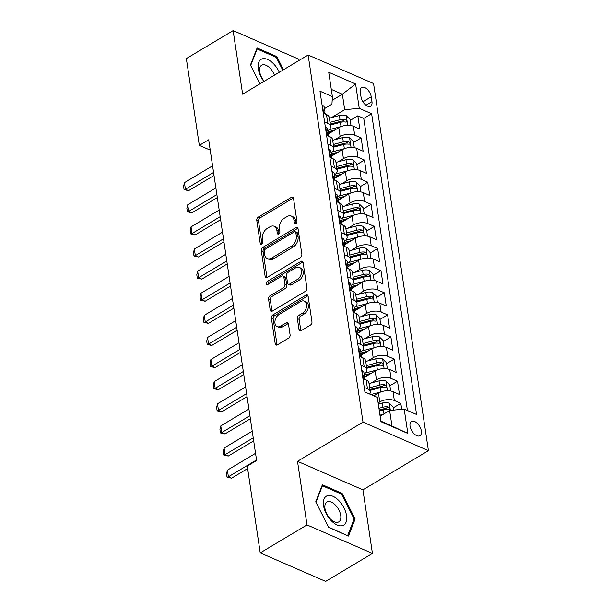 <?xml version="1.0" encoding="UTF-8"?>
<svg xmlns="http://www.w3.org/2000/svg" width="612" height="612" viewBox="0 0 612 612"><rect width="100%" height="100%" fill="white"/><g stroke="black" fill="none" stroke-linecap="round" stroke-linejoin="round"><path stroke-width="0.92" d="M295.902 223.755A1.782 1.193 -66.4 0 0 296.958 221.468L293.508 198.403A2.547 1.706 -66.4 0 0 292.689 197.163A2.547 1.706 -66.4 0 0 291.35 197.332L258.287 217.099A2.547 1.706 -66.4 0 0 256.772 220.374L260.222 243.438A1.782 1.193 -66.4 0 0 260.796 244.303A1.782 1.193 -66.4 0 0 261.737 244.188A1.782 1.193 -66.4 0 0 262.793 241.901L262.349 238.917A8.155 5.454 -66.4 0 1 267.184 228.452L269.938 226.807A8.155 5.454 -66.4 0 1 274.237 226.279A8.155 5.454 -66.4 0 1 276.861 230.234L277.305 233.226A1.782 1.193 -66.4 0 0 277.879 234.09A1.782 1.193 -66.4 0 0 278.82 233.975A1.782 1.193 -66.4 0 0 279.875 231.688L279.432 228.697A8.155 5.454 -66.4 0 1 284.266 218.239L287.02 216.587A8.155 5.454 -66.4 0 1 291.32 216.067A8.155 5.454 -66.4 0 1 293.936 220.022L294.387 223.005A1.782 1.193 -66.4 0 0 294.961 223.87A1.782 1.193 -66.4 0 0 295.902 223.755M421.362 431.055A8.308 4.506 59.1 0 0 417.269 423.343A8.308 4.506 59.1 0 0 411.44 421.454A8.308 4.506 59.1 0 0 410.048 426.12A8.308 4.506 59.1 0 0 414.133 433.824A8.308 4.506 59.1 0 0 419.97 435.713A8.308 4.506 59.1 0 0 421.362 431.055M299.008 329.562A2.547 1.706 -66.4 0 0 299.826 330.801A2.547 1.706 -66.4 0 0 301.165 330.633L310.445 325.087A2.547 1.706 -66.4 0 0 311.952 321.82L308.127 296.2A2.547 1.706 -66.4 0 0 307.308 294.961A2.547 1.706 -66.4 0 0 305.962 295.129L272.906 314.905A2.547 1.706 -66.4 0 0 271.391 318.171L275.216 343.783A2.547 1.706 -66.4 0 0 276.035 345.023A2.547 1.706 -66.4 0 0 277.381 344.862L288.581 338.161A2.547 1.706 -66.4 0 0 290.096 334.886L288.459 323.924A2.547 1.706 -66.4 0 0 287.64 322.692A2.547 1.706 -66.4 0 0 286.294 322.853L280.74 326.173A6.816 4.559 -66.4 0 1 277.152 326.617A6.816 4.559 -66.4 0 1 274.987 320.971A6.816 4.559 -66.4 0 1 279.003 314.56L300.767 301.548A6.816 4.559 -66.4 0 1 304.363 301.104A6.816 4.559 -66.4 0 1 306.528 306.75A6.816 4.559 -66.4 0 1 302.504 313.16L298.878 315.333A2.547 1.706 -66.4 0 0 297.363 318.6L299.008 329.562L300.775 330.335A2.547 1.706 -66.4 0 0 300.89 330.778M297.501 461.318L307.01 524.905L260.222 552.881L325.653 581.4L372.433 553.424L362.931 489.837L428.423 450.669L363 422.15L297.501 461.318L362.931 489.837M298.786 60.611L298.564 59.119L233.134 30.6L242.635 94.187L308.134 55.019L363 422.15M233.134 30.6L186.354 58.576L199.321 145.381L210.23 150.139M260.222 552.881L247.248 466.069L256.612 460.476L208.684 139.788L199.321 145.381M300.354 257.575A2.547 1.706 -66.4 0 0 301.861 254.301L298.036 228.689A2.547 1.706 -66.4 0 0 297.218 227.45A2.547 1.706 -66.4 0 0 295.871 227.618L262.816 247.386A2.547 1.706 -66.4 0 0 261.301 250.652L265.126 276.272A2.547 1.706 -66.4 0 0 265.945 277.511A2.547 1.706 -66.4 0 0 267.291 277.343L300.354 257.575M303.078 262.441L306.91 288.061A2.547 1.706 -66.4 0 1 305.396 291.327L272.332 311.103A2.547 1.706 -66.4 0 1 270.994 311.263A2.547 1.706 -66.4 0 1 270.175 310.032L268.538 299.069A2.547 1.706 -66.4 0 1 270.045 295.795L283.455 287.778A2.547 1.706 -66.4 0 0 284.97 284.511L283.884 277.236A2.547 1.706 -66.4 0 0 283.065 275.997A2.547 1.706 -66.4 0 0 281.719 276.165L267.758 284.511A1.782 1.193 -66.4 0 1 266.824 284.626A1.782 1.193 -66.4 0 1 266.251 283.149A1.782 1.193 -66.4 0 1 267.306 281.474L300.92 261.37A2.547 1.706 -66.4 0 1 302.259 261.209A2.547 1.706 -66.4 0 1 303.078 262.441M401.702 409.336L400.806 403.339L393.195 407.89M378.139 402.903L379.792 401.916A10.381 5.271 -8.5 0 1 394.35 400.523L393.026 391.68L399.483 394.495L397.502 381.222L389.89 385.774M371.132 383.005L376.487 379.8A10.381 5.271 -8.5 0 1 391.045 378.407L389.722 369.564L396.178 372.379L394.197 359.106L386.585 363.658M364.247 378.247A6.877 3.496 171.5 0 0 364.568 376.839L369.893 373.641M367.827 360.889L373.182 357.683A10.381 5.271 -8.5 0 1 387.74 356.291L386.417 347.448L392.873 350.255L390.892 336.99L383.28 341.542M361.256 354.708L366.588 351.525M364.522 338.773L369.877 335.567A10.381 5.271 -8.5 0 1 384.435 334.175L383.112 325.332L389.569 328.139L387.587 314.874L379.976 319.426M357.951 332.591L363.283 329.409M361.218 316.656L366.573 313.451A10.381 5.271 -8.5 0 1 381.131 312.059L379.807 303.215L386.264 306.023L384.282 292.758L376.671 297.31M354.325 311.898A6.877 3.496 171.5 0 0 354.646 310.491L359.978 307.293M357.913 294.54L363.268 291.335A10.381 5.271 -8.5 0 1 377.826 289.943L376.502 281.099L382.959 283.907L380.978 270.642L373.358 275.193M351.02 289.782A6.877 3.496 171.5 0 0 351.342 288.374L356.674 285.177M354.608 272.424L359.963 269.219A10.381 5.271 -8.5 0 1 374.521 267.827L373.198 258.983L379.654 261.791L377.665 248.526L370.053 253.077M347.715 267.666A6.877 3.496 171.5 0 0 348.037 266.258L353.361 263.061M351.303 250.308L356.658 247.103A10.381 5.271 -8.5 0 1 371.216 245.71L369.893 236.867L376.349 239.675L374.36 226.409L366.749 230.961M344.732 244.127L350.056 240.944M347.998 228.192L353.353 224.987A10.381 5.271 -8.5 0 1 367.911 223.594L366.588 214.743L373.045 217.558L371.056 204.293L363.444 208.845M341.427 222.011L346.752 218.828M344.694 206.068L350.049 202.87A10.381 5.271 -8.5 0 1 364.607 201.478L363.283 192.627L369.732 195.442L367.751 182.177L360.139 186.729M337.801 201.31A6.877 3.496 171.5 0 0 338.122 199.91L343.447 196.704M341.389 183.952L346.736 180.754A10.381 5.271 -8.5 0 1 361.302 179.362L359.978 170.511L366.427 173.326L364.446 160.061L356.834 164.613M334.496 179.194A6.877 3.496 171.5 0 0 334.818 177.794L340.142 174.588M338.084 161.836L343.431 158.638A10.381 5.271 -8.5 0 1 357.989 157.246L356.674 148.395L363.123 151.21L361.141 137.945L354.685 135.13A10.381 5.271 171.5 0 0 340.127 136.522L334.772 139.72M331.191 157.077A6.877 3.496 171.5 0 0 331.513 155.678L336.837 152.472M353.529 142.497L361.141 137.945M393.026 391.68A10.381 5.271 171.5 0 0 378.468 393.072L373.817 395.857M389.722 369.564A10.381 5.271 171.5 0 0 375.164 370.956L364.576 377.29M386.417 347.448A10.381 5.271 171.5 0 0 371.859 348.84L361.271 355.174M383.112 325.332A10.381 5.271 171.5 0 0 368.554 326.724L357.966 333.058M379.807 303.215A10.381 5.271 171.5 0 0 365.249 304.608L354.662 310.934M376.502 281.099A10.381 5.271 171.5 0 0 361.944 282.492L351.357 288.818M373.198 258.983A10.381 5.271 171.5 0 0 358.64 260.375L348.052 266.702M369.893 236.867A10.381 5.271 171.5 0 0 355.335 238.259L344.747 244.586M366.588 214.743A10.381 5.271 171.5 0 0 352.03 216.143L341.442 222.47M363.283 192.627A10.381 5.271 171.5 0 0 348.725 194.027L338.138 200.353M359.978 170.511A10.381 5.271 171.5 0 0 345.42 171.903L334.825 178.237M356.674 148.395A10.381 5.271 171.5 0 0 342.116 149.787L331.52 156.121M360.277 92.014L361.003 96.88A8.048 4.368 59.1 0 0 364.966 104.346A8.048 4.368 59.1 0 0 370.62 106.174A8.048 4.368 59.1 0 0 371.966 101.661L371.239 96.795A8.048 4.368 59.1 0 0 367.276 89.329A8.048 4.368 59.1 0 0 361.631 87.501A8.048 4.368 59.1 0 0 360.277 92.014M428.423 450.669L373.557 83.538L308.134 55.019M380.871 421.14L391.948 425.967L389.637 410.491L404.195 409.091L416.573 414.492L371.622 113.71L359.244 108.309L344.686 109.701L331.467 117.603M404.195 409.091L407.829 433.426L380.955 421.706L377.313 397.379L364.936 391.986L319.984 91.196L332.362 96.597L328.728 72.27L355.603 83.982L359.244 108.309M407.416 410.499L363.757 118.407L357.836 115.821L359.818 129.094L353.369 126.279A10.381 5.271 171.5 0 0 338.811 127.671L328.216 134.005M327.787 130.731A10.381 5.271 171.5 0 0 330.595 126.355A10.381 5.271 171.5 0 0 327.81 123.41L324.589 122.01M330.595 126.355L329.271 117.504A10.381 5.271 171.5 0 0 326.487 114.566L323.266 113.159M364.255 387.404L367.475 388.811A10.381 5.271 -8.5 0 1 370.26 391.749A10.381 5.271 -8.5 0 1 369.663 394.044M370.26 391.749L368.937 382.905A10.381 5.271 171.5 0 0 366.152 379.96L362.931 378.56M360.95 365.288L364.171 366.695A10.381 5.271 -8.5 0 1 366.955 369.633A10.381 5.271 -8.5 0 1 364.14 374.008M366.955 369.633L365.632 360.789A10.381 5.271 171.5 0 0 362.847 357.844L359.627 356.444M357.645 343.171L360.866 344.579A10.381 5.271 -8.5 0 1 363.643 347.517A10.381 5.271 -8.5 0 1 360.835 351.892M363.643 347.517L362.327 338.673A10.381 5.271 171.5 0 0 359.542 335.728L356.322 334.328M354.34 321.055L357.561 322.455A10.381 5.271 -8.5 0 1 360.338 325.4A10.381 5.271 -8.5 0 1 357.53 329.776M360.338 325.4L359.022 316.557A10.381 5.271 171.5 0 0 356.238 313.612L353.017 312.212M351.036 298.939L354.249 300.339A10.381 5.271 -8.5 0 1 357.033 303.284A10.381 5.271 -8.5 0 1 354.226 307.66M357.033 303.284L355.717 294.441A10.381 5.271 171.5 0 0 352.933 291.496L349.712 290.096M347.731 276.823L350.944 278.223A10.381 5.271 -8.5 0 1 353.728 281.168A10.381 5.271 -8.5 0 1 350.921 285.544M353.728 281.168L352.405 272.325A10.381 5.271 171.5 0 0 349.628 269.379L346.407 267.98M344.418 254.707L347.639 256.107A10.381 5.271 -8.5 0 1 350.424 259.052A10.381 5.271 -8.5 0 1 347.616 263.428M350.424 259.052L349.1 250.201A10.381 5.271 171.5 0 0 346.315 247.263L343.103 245.856M341.113 232.591L344.334 233.991A10.381 5.271 -8.5 0 1 347.119 236.936A10.381 5.271 -8.5 0 1 344.311 241.312M347.119 236.936L345.795 228.085A10.381 5.271 171.5 0 0 343.011 225.147L339.798 223.74M337.809 210.474L341.029 211.874A10.381 5.271 -8.5 0 1 343.814 214.82A10.381 5.271 -8.5 0 1 341.006 219.195M343.814 214.82L342.49 205.969A10.381 5.271 171.5 0 0 339.706 203.031L336.485 201.623M334.504 188.358L337.725 189.758A10.381 5.271 -8.5 0 1 340.509 192.704A10.381 5.271 -8.5 0 1 337.702 197.079M340.509 192.704L339.186 183.852A10.381 5.271 171.5 0 0 336.401 180.915L333.18 179.507M331.199 166.242L334.42 167.642A10.381 5.271 -8.5 0 1 337.204 170.587A10.381 5.271 -8.5 0 1 334.397 174.963M337.204 170.587L335.881 161.736A10.381 5.271 171.5 0 0 333.096 158.799L329.876 157.391M327.894 144.126L331.115 145.526A10.381 5.271 -8.5 0 1 333.9 148.471A10.381 5.271 -8.5 0 1 331.092 152.847M333.9 148.471L332.576 139.62A10.381 5.271 171.5 0 0 329.792 136.683L326.571 135.275M357.989 157.246L364.446 160.061M361.302 179.362L367.751 182.177M364.607 201.478L371.056 204.293M367.911 223.594L374.36 226.409M371.216 245.71L377.665 248.526M374.521 267.827L380.978 270.642M377.826 289.943L384.282 292.758M381.131 312.059L387.587 314.874M384.435 334.175L390.892 336.99M387.74 356.291L394.197 359.106M391.045 378.407L397.502 381.222M394.35 400.523L400.806 403.339M389.637 410.491L380.128 416.175M344.686 109.701L342.368 94.225L331.283 89.39M332.163 100.33L342.368 94.225L355.603 83.982M324.482 108.622L331.949 104.155L332.362 96.597M307.01 524.905L372.433 553.424M328.208 133.546L333.532 130.356M350.225 120.38L357.836 115.821M363.757 118.407L371.622 113.71M407.829 433.426L391.948 425.967M283.509 69.745L276.808 56.564L257.101 47.973L250.438 65.025L259.993 83.806M348.465 536.051L355.128 518.999L342.085 493.364L322.379 484.773L315.723 501.825L328.759 527.46L348.465 536.051M275.828 57.146L276.808 56.564M341.113 493.945L342.085 493.364M353.82 519.787L355.128 518.999M296.124 223.594L295.711 220.794A8.155 5.454 -66.4 0 0 293.087 216.832L291.32 216.067M274.237 226.279L276.004 227.052A8.155 5.454 -66.4 0 1 278.628 231.007L279.041 233.807M293.4 197.959A2.547 1.706 -66.4 0 0 293.117 198.104L260.054 217.872A2.547 1.706 -66.4 0 0 258.539 221.146L261.959 244.027M297.922 228.245A2.547 1.706 -66.4 0 0 297.646 228.383L264.583 248.158A2.547 1.706 -66.4 0 0 263.068 251.425L266.893 277.045A2.547 1.706 -66.4 0 0 267.008 277.488M295.818 232.614A1.782 1.193 -66.4 0 0 295.252 231.749A1.782 1.193 -66.4 0 0 294.311 231.864L265.287 249.214A1.782 1.193 -66.4 0 0 264.231 251.509L264.698 254.653A8.155 5.454 -66.4 0 0 267.322 258.616A8.155 5.454 -66.4 0 0 271.613 258.088L291.45 246.223A8.155 5.454 -66.4 0 0 296.292 235.758L295.818 232.614L297.593 233.386A1.782 1.193 -66.4 0 0 297.019 232.514L295.252 231.749M267.322 258.616L269.089 259.381A8.155 5.454 -66.4 0 0 273.38 258.853L271.613 258.088M297.593 233.386L298.059 236.53A8.155 5.454 -66.4 0 1 293.217 246.996L273.38 258.853M283.065 275.997L284.832 276.769A2.547 1.706 -66.4 0 1 285.651 278.009L286.737 285.284A2.547 1.706 -66.4 0 1 285.223 288.55L271.812 296.568A2.547 1.706 -66.4 0 0 270.305 299.834L271.942 310.797A2.547 1.706 -66.4 0 0 272.057 311.24M302.971 262.005A2.547 1.706 -66.4 0 0 302.688 262.143L269.073 282.247A1.782 1.193 -66.4 0 0 268.002 284.373M297.371 279.454A6.816 4.559 -66.4 0 0 301.387 273.051A6.816 4.559 -66.4 0 0 299.222 267.406A6.816 4.559 -66.4 0 0 295.634 267.842L287.969 272.432A2.547 1.706 -66.4 0 0 286.454 275.698L287.541 282.974A2.547 1.706 -66.4 0 0 288.359 284.205A2.547 1.706 -66.4 0 0 289.698 284.045L297.371 279.454L299.138 280.227A6.816 4.559 -66.4 0 0 303.162 273.824A6.816 4.559 -66.4 0 0 300.997 268.171L299.222 267.406M288.359 284.205L290.126 284.978A2.547 1.706 -66.4 0 0 291.473 284.817L289.698 284.045M299.138 280.227L291.473 284.817M304.363 301.104L306.13 301.877A6.816 4.559 -66.4 0 1 308.295 307.522A6.816 4.559 -66.4 0 1 304.279 313.933L300.645 316.098A2.547 1.706 -66.4 0 0 299.138 319.372L300.775 330.335M277.152 326.617L278.919 327.389A6.816 4.559 -66.4 0 0 282.507 326.946L280.74 326.173M288.344 323.488A2.547 1.706 -66.4 0 0 288.068 323.626L282.507 326.946M308.012 295.757A2.547 1.706 -66.4 0 0 307.737 295.902L274.673 315.67A2.547 1.706 -66.4 0 0 273.159 318.944L276.984 344.556A2.547 1.706 -66.4 0 0 277.098 345M351.005 125.582L350.079 119.416L346.216 115.66A6.877 3.496 171.5 0 0 339.385 115.507L329.371 118.162M341.312 126.493A6.877 3.496 171.5 0 0 341.037 126.569L329.057 129.744M334.94 129.989L327.948 131.84M330.396 125.016L340.41 122.362A6.877 3.496 -8.5 0 1 345.681 122.079L346.469 121.979L346.736 120.939L345.283 119.424A6.877 3.496 171.5 0 0 340.012 119.707L329.998 122.362M330.258 124.098L340.976 121.26A3.504 1.782 -8.5 0 1 342.59 121.031L345.283 119.424M322.111 105.417L322.516 105.333A6.877 3.496 -8.5 0 1 324.276 107.245L324.903 111.445A6.877 3.496 171.5 0 0 324.238 110.252L323.802 110.145M323.58 110.65L324.238 110.252C323.32 110.359 323.45 111.239 324.635 112.906A6.877 3.496 -8.5 0 1 325.286 114.039M324.582 112.845A6.877 3.496 171.5 0 0 324.903 111.445M213.565 172.446L185.421 189.276L188.603 190.661L184.067 189.651L183.577 186.331L184.434 182.644L212.571 165.814M214.016 175.468L188.603 190.661M184.434 182.644L185.421 189.276L184.067 189.651M279.271 72.277A16.876 9.157 59.1 0 0 265.18 58.714A16.876 9.157 59.1 0 0 258.279 68.827A16.876 9.157 59.1 0 0 263.902 81.465M274.49 75.138A11.552 6.265 59.1 0 0 261.622 65.247A11.552 6.265 59.1 0 0 259.687 71.726A11.552 6.265 59.1 0 0 264.246 81.258M250.683 65.499L257.132 48.998L276.226 57.321L282.767 70.181M256.573 49.335L257.132 48.998M338.933 500.692A16.876 9.157 59.1 0 0 324.023 499.109A16.876 9.157 59.1 0 0 331.161 520.582A16.876 9.157 59.1 0 0 346.078 522.166A16.876 9.157 59.1 0 0 338.933 500.692M335.498 505.152A11.552 6.265 59.1 0 0 326.907 502.047A11.552 6.265 59.1 0 0 330.174 518.769A11.552 6.265 59.1 0 0 338.765 521.875A11.552 6.265 59.1 0 0 335.498 505.152M347.463 535.607L328.606 527.162M315.96 502.299L322.417 485.798L341.504 494.121L354.141 518.961L347.685 535.477M321.851 486.135L322.417 485.798M354.31 147.699L353.384 141.533L349.521 137.776A6.877 3.496 171.5 0 0 342.689 137.624L332.676 140.278M344.625 148.609A6.877 3.496 171.5 0 0 344.342 148.685L332.362 151.86M338.245 152.105L331.253 153.956M333.701 147.132L343.714 144.478A6.877 3.496 -8.5 0 1 348.985 144.195L349.773 144.095L350.041 143.055L348.588 141.54A6.877 3.496 171.5 0 0 343.317 141.823L333.303 144.478M333.563 146.214L344.281 143.376A3.504 1.782 -8.5 0 1 345.895 143.147L348.588 141.54M357.615 169.815L356.689 163.649L352.826 159.893A6.877 3.496 171.5 0 0 345.994 159.74L335.98 162.394M347.93 170.725A6.877 3.496 171.5 0 0 347.647 170.802L335.667 173.976M341.55 174.221L334.557 176.072M337.005 169.249L347.019 166.594A6.877 3.496 -8.5 0 1 352.29 166.311L353.078 166.212L353.346 165.171L351.892 163.656A6.877 3.496 171.5 0 0 346.622 163.947L336.608 166.594M336.868 168.331L347.585 165.492A3.504 1.782 -8.5 0 1 349.2 165.271L351.892 163.656M360.919 191.931L359.994 185.765L356.13 182.009A6.877 3.496 171.5 0 0 349.299 181.856L339.285 184.51M351.234 192.849A6.877 3.496 171.5 0 0 350.951 192.918L338.972 196.092M344.854 196.337L337.862 198.189M340.31 191.365L350.324 188.71A6.877 3.496 -8.5 0 1 355.595 188.427L356.383 188.328L356.651 187.287L355.197 185.773A6.877 3.496 171.5 0 0 349.926 186.063L339.912 188.718M340.173 190.447L350.89 187.609A3.504 1.782 -8.5 0 1 352.504 187.387L355.197 185.773M364.224 214.047L363.298 207.881L359.435 204.125A6.877 3.496 171.5 0 0 352.604 203.972L342.59 206.627M354.539 214.965A6.877 3.496 171.5 0 0 354.256 215.034L342.276 218.209M348.167 218.453L341.175 220.305M343.615 213.481L353.629 210.834A6.877 3.496 -8.5 0 1 358.9 210.543L359.688 210.444L359.955 209.403L358.502 207.889A6.877 3.496 171.5 0 0 353.231 208.179L343.217 210.834M343.477 212.563L354.195 209.725A3.504 1.782 -8.5 0 1 355.809 209.503L358.502 207.889M325.416 127.533L325.821 127.449A6.877 3.496 -8.5 0 1 327.581 129.362L328.208 133.561A6.877 3.496 171.5 0 0 327.55 132.368L327.106 132.261M326.885 132.766L327.55 132.368C326.624 132.475 326.754 133.355 327.94 135.023A6.877 3.496 -8.5 0 1 328.598 136.162M327.887 134.961A6.877 3.496 171.5 0 0 328.208 133.561M216.87 194.562L188.725 211.392L191.916 212.777L187.371 211.767L186.882 208.447L187.739 204.76L215.875 187.93M217.321 197.584L191.916 212.777M187.739 204.76L188.725 211.392L187.371 211.767M328.721 149.649L329.126 149.565A6.877 3.496 -8.5 0 1 330.885 151.478L331.513 155.678A6.877 3.496 171.5 0 0 330.855 154.484L330.411 154.377M330.189 154.882L330.855 154.484C329.929 154.591 330.059 155.471 331.245 157.139A6.877 3.496 -8.5 0 1 331.903 158.279M220.175 216.679L192.038 233.509L195.22 234.893L190.676 233.883L190.187 230.563L191.043 226.876L219.18 210.046M220.626 219.7L195.22 234.893M191.043 226.876L192.038 233.509L190.676 233.883M332.025 171.765L332.431 171.681A6.877 3.496 -8.5 0 1 334.19 173.594L334.818 177.794A6.877 3.496 171.5 0 0 334.16 176.6L333.716 176.493M333.494 176.998L334.16 176.6C333.234 176.707 333.364 177.595 334.557 179.255A6.877 3.496 -8.5 0 1 335.208 180.395M223.479 238.795L195.343 255.625L198.525 257.009L193.989 256L193.491 252.68L194.348 248.992L222.485 232.162M223.931 241.817L198.525 257.009M194.348 248.992L195.343 255.625L193.989 256M335.33 193.882L335.736 193.797A6.877 3.496 -8.5 0 1 337.495 195.71L338.122 199.91A6.877 3.496 171.5 0 0 337.464 198.716L337.028 198.609M336.799 199.114L337.464 198.716C336.539 198.823 336.669 199.711 337.862 201.371A6.877 3.496 -8.5 0 1 338.512 202.511M226.784 260.911L198.648 277.741L201.83 279.126L197.293 278.116L196.796 274.796L197.653 271.108L225.79 254.278M227.236 263.933L201.83 279.126M197.653 271.108L198.648 277.741L197.293 278.116M367.529 236.163L366.611 229.997L362.74 226.241A6.877 3.496 171.5 0 0 355.909 226.088L345.895 228.743M357.844 237.081A6.877 3.496 171.5 0 0 357.561 237.15L345.581 240.325M351.472 240.57L344.48 242.421M346.92 235.605L356.934 232.95A6.877 3.496 -8.5 0 1 362.205 232.659L362.993 232.56L363.26 231.527L361.814 230.005A6.877 3.496 171.5 0 0 356.536 230.296L346.522 232.95M346.782 234.679L357.5 231.841A3.504 1.782 -8.5 0 1 359.122 231.619L361.814 230.005M338.635 215.998L339.04 215.914A6.877 3.496 -8.5 0 1 340.8 217.826L341.427 222.026A6.877 3.496 171.5 0 0 340.769 220.833L340.333 220.725M340.104 221.23L340.769 220.833C339.844 220.94 339.974 221.827 341.167 223.487A6.877 3.496 -8.5 0 1 341.817 224.627M341.106 223.426A6.877 3.496 171.5 0 0 341.427 222.026M230.089 283.027L201.952 299.857L205.135 301.242L200.598 300.232L200.101 296.912L200.958 293.225L229.095 276.394M230.54 286.049L205.135 301.242M200.958 293.225L201.952 299.857L200.598 300.232M370.834 258.279L369.916 252.113L366.045 248.357A6.877 3.496 171.5 0 0 359.213 248.204L349.2 250.859M361.149 259.197A6.877 3.496 171.5 0 0 360.866 259.266L348.886 262.441M354.776 262.686L347.784 264.537M350.225 257.721L360.238 255.066A6.877 3.496 -8.5 0 1 365.509 254.776L366.297 254.676L366.565 253.643L365.119 252.121A6.877 3.496 171.5 0 0 359.841 252.412L349.827 255.066M350.087 256.795L360.805 253.957A3.504 1.782 -8.5 0 1 362.426 253.735L365.119 252.121M341.94 238.114L342.353 238.03A6.877 3.496 -8.5 0 1 344.105 239.942L344.732 244.142A6.877 3.496 171.5 0 0 344.074 242.949L343.638 242.842M343.409 243.347L344.074 242.949C343.148 243.056 343.278 243.943 344.472 245.603A6.877 3.496 -8.5 0 1 345.122 246.743M344.411 245.542A6.877 3.496 171.5 0 0 344.732 244.142M233.394 305.143L205.257 321.973L208.44 323.365L203.903 322.348L203.406 319.028L204.263 315.341L232.399 298.511M233.845 308.165L208.44 323.365M204.263 315.341L205.257 321.973L203.903 322.348M374.139 280.395L373.221 274.23L369.35 270.473A6.877 3.496 171.5 0 0 362.518 270.32L352.504 272.975M364.454 281.313A6.877 3.496 171.5 0 0 364.171 281.382L352.191 284.557M358.081 284.802L351.089 286.653M353.529 279.837L363.543 277.182A6.877 3.496 -8.5 0 1 368.814 276.892L369.602 276.792L369.87 275.76L368.424 274.237A6.877 3.496 171.5 0 0 363.145 274.528L353.132 277.182M353.392 278.911L364.109 276.073A3.504 1.782 -8.5 0 1 365.731 275.851L368.424 274.237M345.245 260.23L345.658 260.146A6.877 3.496 -8.5 0 1 347.409 262.058L348.037 266.258A6.877 3.496 171.5 0 0 347.379 265.065L346.943 264.958M346.713 265.463L347.379 265.065C346.453 265.172 346.583 266.059 347.777 267.719A6.877 3.496 -8.5 0 1 348.427 268.859M236.699 327.267L208.562 344.089L211.744 345.482L207.208 344.464L206.711 341.144L207.567 337.457L235.704 320.627M237.15 330.281L211.744 345.482M207.567 337.457L208.562 344.089L207.208 344.464M377.443 302.512L376.525 296.346L372.654 292.59A6.877 3.496 171.5 0 0 365.823 292.437L355.809 295.091M367.758 303.43A6.877 3.496 171.5 0 0 367.475 303.498L355.503 306.673M361.386 306.918L354.394 308.769M356.834 301.953L366.848 299.299A6.877 3.496 -8.5 0 1 372.127 299.008L372.907 298.908L373.175 297.876L371.729 296.353A6.877 3.496 171.5 0 0 366.45 296.644L356.436 299.299M356.697 301.028L367.414 298.189A3.504 1.782 -8.5 0 1 369.036 297.968L371.729 296.353M348.549 282.346L348.962 282.262A6.877 3.496 -8.5 0 1 350.714 284.175L351.342 288.374A6.877 3.496 171.5 0 0 350.684 287.181L350.248 287.074M350.018 287.579L350.684 287.181C349.758 287.288 349.896 288.175 351.081 289.836A6.877 3.496 -8.5 0 1 351.732 290.975M240.003 349.383L211.867 366.205L215.049 367.598L210.513 366.58L210.015 363.26L210.872 359.573L239.017 342.743M240.455 352.397L215.049 367.598M210.872 359.573L211.867 366.205L210.513 366.58M380.748 324.628L379.83 318.462L375.959 314.713A6.877 3.496 171.5 0 0 369.128 314.553L359.114 317.207M371.063 325.546A6.877 3.496 171.5 0 0 370.788 325.615L358.808 328.789M364.691 329.034L357.699 330.885M360.139 324.069L370.153 321.415A6.877 3.496 -8.5 0 1 375.431 321.124L376.212 321.025L376.479 319.992L375.034 318.47A6.877 3.496 171.5 0 0 369.763 318.76L359.749 321.415M360.001 323.151L370.719 320.305A3.504 1.782 -8.5 0 1 372.341 320.084L375.034 318.47M351.862 304.462L352.267 304.378A6.877 3.496 -8.5 0 1 354.019 306.291L354.646 310.491A6.877 3.496 171.5 0 0 353.988 309.297L353.552 309.19M353.323 309.695L353.988 309.297C353.063 309.404 353.2 310.292 354.386 311.952A6.877 3.496 -8.5 0 1 355.037 313.092M243.308 371.499L215.172 388.322L218.354 389.714L213.817 388.697L213.32 385.384L214.177 381.689L242.321 364.859M243.76 374.521L218.354 389.714M214.177 381.689L215.172 388.322L213.817 388.697M384.053 346.744L383.135 340.578L379.264 336.829A6.877 3.496 171.5 0 0 372.44 336.677L362.419 339.323M374.368 347.662A6.877 3.496 171.5 0 0 374.093 347.731L362.113 350.906M367.996 351.15L361.003 353.002M363.444 346.185L373.458 343.531A6.877 3.496 -8.5 0 1 378.736 343.24L379.517 343.141L379.784 342.108L378.338 340.586A6.877 3.496 171.5 0 0 373.068 340.876L363.054 343.531M363.306 345.267L374.024 342.422A3.504 1.782 -8.5 0 1 375.646 342.2L378.338 340.586M355.167 326.578L355.572 326.494A6.877 3.496 -8.5 0 1 357.324 328.407L357.959 332.607A6.877 3.496 171.5 0 0 357.293 331.413L356.857 331.306M356.628 331.811L357.293 331.413C356.368 331.52 356.505 332.408 357.691 334.068A6.877 3.496 -8.5 0 1 358.341 335.208M357.63 334.014A6.877 3.496 171.5 0 0 357.959 332.607M246.613 393.615L218.476 410.438L221.659 411.83L217.122 410.813L216.625 407.5L217.482 403.805L245.626 386.975M247.064 396.637L221.659 411.83M217.482 403.805L218.476 410.438L217.122 410.813M387.358 368.86L386.44 362.694L382.569 358.946A6.877 3.496 171.5 0 0 375.745 358.793L365.731 361.447M377.673 369.778A6.877 3.496 171.5 0 0 377.397 369.847L365.418 373.022M371.3 373.266L364.308 375.118M366.749 368.302L376.77 365.647A6.877 3.496 -8.5 0 1 382.041 365.356L382.821 365.257L383.089 364.224L381.643 362.702A6.877 3.496 171.5 0 0 376.372 362.993L366.358 365.647M366.619 367.384L377.329 364.538A3.504 1.782 -8.5 0 1 378.95 364.316L381.643 362.702M358.471 348.695L358.877 348.611A6.877 3.496 -8.5 0 1 360.636 350.523L361.264 354.723A6.877 3.496 171.5 0 0 360.598 353.529L360.162 353.422M359.94 353.927L360.598 353.529C359.672 353.637 359.81 354.524 360.996 356.184A6.877 3.496 -8.5 0 1 361.646 357.324M360.935 356.13A6.877 3.496 171.5 0 0 361.264 354.723M249.918 415.732L221.781 432.554L224.964 433.946L220.427 432.929L219.93 429.616L220.794 425.921L248.931 409.091M250.369 418.753L224.964 433.946M220.794 425.921L221.781 432.554L220.427 432.929M390.663 390.976L389.745 384.81L385.874 381.062A6.877 3.496 171.5 0 0 379.05 380.909L369.036 383.563M380.978 391.894A6.877 3.496 171.5 0 0 380.702 391.963L370.872 394.572M374.605 395.383L373.442 395.689M370.061 390.418L380.075 387.763A6.877 3.496 -8.5 0 1 385.346 387.473L386.126 387.373L386.394 386.34L384.948 384.818A6.877 3.496 171.5 0 0 379.677 385.109L369.663 387.763M369.923 389.5L380.633 386.654A3.504 1.782 -8.5 0 1 382.255 386.432L384.948 384.818M361.776 370.818L362.182 370.727A6.877 3.496 -8.5 0 1 363.941 372.639L364.568 376.839A6.877 3.496 171.5 0 0 363.903 375.646L363.467 375.538M363.245 376.043L363.903 375.646C362.977 375.753 363.115 376.64 364.301 378.3A6.877 3.496 -8.5 0 1 364.951 379.44M253.223 437.848L225.086 454.67L228.268 456.062L223.732 455.045L223.235 451.733L224.099 448.038L252.236 431.208M253.674 440.869L228.268 456.062M224.099 448.038L225.086 454.67L223.732 455.045M393.524 410.117L393.049 406.926L389.178 403.178A6.877 3.496 171.5 0 0 382.355 403.025L378.315 404.088M383.326 414.263L379.976 415.15M379.341 410.95L383.38 409.879A6.877 3.496 -8.5 0 1 388.651 409.589L389.439 409.489L389.699 408.456L388.253 406.934A6.877 3.496 171.5 0 0 382.982 407.225L378.95 408.296M379.203 410.025L383.938 408.77A3.504 1.782 -8.5 0 1 385.56 408.548L388.253 406.934M256.527 459.964L228.391 476.786L231.573 478.179L227.037 477.161L226.539 473.849L227.404 470.154L255.541 453.324M247.623 468.578L231.573 478.179M227.404 470.154L228.391 476.786L227.037 477.161M379.792 401.916L378.468 393.072M376.487 379.8L375.164 370.956M373.182 357.683L371.859 348.84M369.877 335.567L368.554 326.724M366.573 313.451L365.249 304.608M363.268 291.335L361.944 282.492M359.963 269.219L358.64 260.375M356.658 247.103L355.335 238.259M353.353 224.987L352.03 216.143M350.049 202.87L348.725 194.027M346.736 180.754L345.42 171.903M343.431 158.638L342.116 149.787M340.127 136.522L338.811 127.671M327.81 123.41L326.487 114.566M367.475 388.811L366.152 379.96M364.171 366.695L362.847 357.844M360.866 344.579L359.542 335.728M357.561 322.455L356.238 313.612M354.249 300.339L352.933 291.496M350.944 278.223L349.628 269.379M347.639 256.107L346.315 247.263M344.334 233.991L343.011 225.147M341.029 211.874L339.706 203.031M337.725 189.758L336.401 180.915M334.42 167.642L333.096 158.799M331.115 145.526L329.792 136.683M354.685 135.13L353.369 126.279M362.901 101.783L371.239 96.795M365.999 105.233L371.966 101.661M295.711 220.794L293.936 220.022M278.904 233.922L277.305 233.226M278.628 231.007L276.861 230.234M261.821 244.134L260.222 243.438M258.539 221.146L256.772 220.374M260.054 217.872L258.287 217.099M293.117 198.104L291.35 197.332M295.986 223.701L294.387 223.005M266.893 277.045L265.126 276.272M263.068 251.425L261.301 250.652M264.583 248.158L262.816 247.386M297.646 228.383L295.871 227.618M293.217 246.996L291.45 246.223M298.059 236.53L296.292 235.758M271.942 310.797L270.175 310.032M270.305 299.834L268.538 299.069M271.812 296.568L270.045 295.795M285.223 288.55L283.455 287.778M286.737 285.284L284.97 284.511M285.651 278.009L283.884 277.236M269.073 282.247L267.306 281.474M302.688 262.143L300.92 261.37M299.138 319.372L297.363 318.6M300.645 316.098L298.878 315.333M304.279 313.933L302.504 313.16M288.068 323.626L286.294 322.853M276.984 344.556L275.216 343.783M273.159 318.944L271.391 318.171M274.673 315.67L272.906 314.905M307.737 295.902L305.962 295.129M347.738 125.322L346.308 115.752M340.012 119.707L339.385 115.507M341.037 126.569L340.41 122.362M322.44 105.348L323.626 113.319M351.043 147.438L349.613 137.868M343.317 141.823L342.689 137.624M344.342 148.685L343.714 144.478M354.348 169.555L352.917 159.984M346.622 163.947L345.994 159.74M347.647 170.802L347.019 166.594M357.653 191.671L356.23 182.108M349.926 186.063L349.299 181.856M350.951 192.918L350.324 188.71M360.965 213.787L359.535 204.224M353.231 208.179L352.604 203.972M354.256 215.034L353.629 210.834M325.745 127.464L326.938 135.436M329.049 149.58L330.243 157.552M332.354 171.697L333.548 179.668M335.659 193.813L336.852 201.784M364.27 235.903L362.839 226.341M356.536 230.296L355.909 226.088M357.561 237.15L356.934 232.95M338.964 215.929L340.157 223.9M367.575 258.019L366.144 248.457M359.841 252.412L359.213 248.204M360.866 259.266L360.238 255.066M342.269 238.045L343.462 246.016M370.88 280.135L369.449 270.573M363.145 274.528L362.518 270.32M364.171 281.382L363.543 277.182M345.573 260.161L346.767 268.132M374.184 302.259L372.754 292.689M366.45 296.644L365.823 292.437M367.475 303.498L366.848 299.299M348.878 282.277L350.072 290.249M377.489 324.375L376.059 314.805M369.763 318.76L369.128 314.553M370.788 325.615L370.153 321.415M352.183 304.393L353.376 312.365M380.794 346.491L379.363 336.921M373.068 340.876L372.44 336.677M374.093 347.731L373.458 343.531M355.488 326.51L356.681 334.481M384.099 368.608L382.668 359.037M376.372 362.993L375.745 358.793M377.397 369.847L376.77 365.647M358.8 348.633L359.986 356.597M387.404 390.724L385.973 381.154M379.677 385.109L379.05 380.909M380.702 391.963L380.075 387.763M362.105 370.75L363.291 378.713M390.349 410.423L389.278 403.27M382.982 407.225L382.355 403.025M383.976 413.873L383.38 409.879"/></g></svg>
